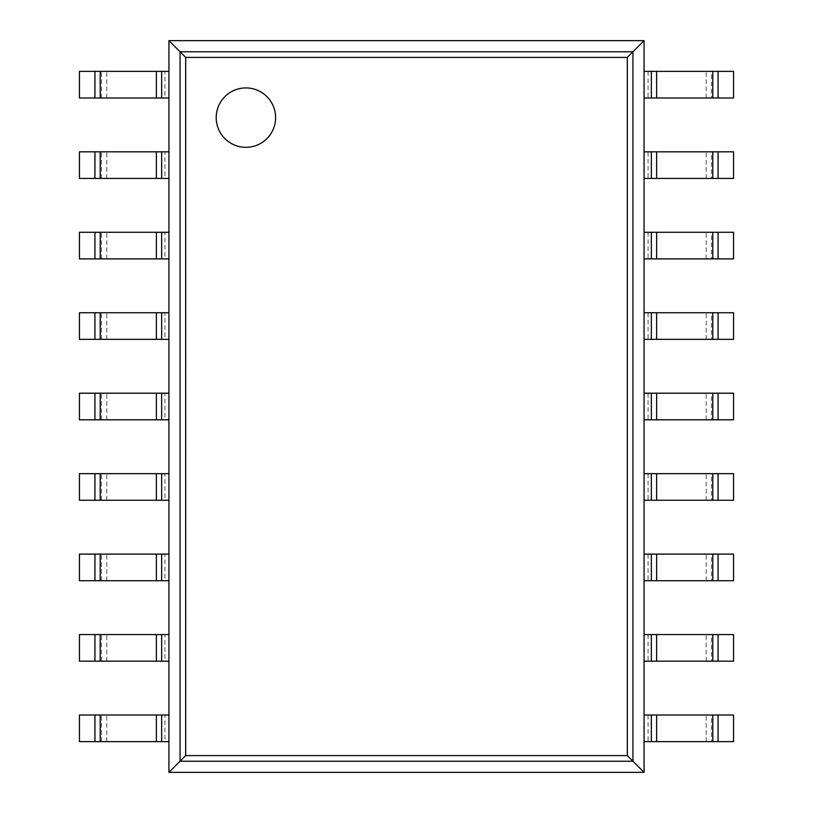<?xml version="1.0" encoding="UTF-8"?>
<svg xmlns="http://www.w3.org/2000/svg" width="813" height="813" viewBox="0 0 813 813"><rect width="100%" height="100%" fill="white"/><g stroke="black" fill="none" stroke-linecap="round" stroke-linejoin="round"><path stroke-width="0.61" stroke-dasharray="4.07 3.05" d="M168.931 40.65L168.931 772.35L185.577 755.704L185.577 57.296L627.423 57.296L644.069 40.65L168.931 40.65L185.577 57.296M168.931 772.35L644.069 772.35L627.423 755.704L627.423 57.296M644.069 772.35L644.069 40.65M275.597 117.621A29.695 29.695 0 0 0 231.055 91.899A29.695 29.695 0 0 0 231.055 143.342A29.695 29.695 0 0 0 275.597 117.621M164.937 97.987L79.45 97.987L79.45 71.371L168.931 71.371L168.931 97.987L164.937 97.987L164.937 71.371M711.497 71.371L733.55 71.371L733.55 97.987L648.063 97.987L648.063 71.371L711.497 71.371L711.497 97.987M648.063 97.987L644.069 97.987L644.069 71.371L648.063 71.371M164.937 178.433L79.45 178.433L79.45 151.828L168.931 151.828L168.931 178.433L164.937 178.433L164.937 151.828M711.497 151.828L733.55 151.828L733.55 178.433L648.063 178.433L648.063 151.828L711.497 151.828L711.497 178.433M648.063 178.433L644.069 178.433L644.069 151.828L648.063 151.828M164.937 258.89L79.45 258.89L79.45 232.284L168.931 232.284L168.931 258.89L164.937 258.89L164.937 232.284M711.497 232.284L733.55 232.284L733.55 258.89L648.063 258.89L648.063 232.284L711.497 232.284L711.497 258.89M648.063 258.89L644.069 258.89L644.069 232.284L648.063 232.284M164.937 339.346L79.45 339.346L79.45 312.741L168.931 312.741L168.931 339.346L164.937 339.346L164.937 312.741M711.497 312.741L733.55 312.741L733.55 339.346L648.063 339.346L648.063 312.741L711.497 312.741L711.497 339.346M648.063 339.346L644.069 339.346L644.069 312.741L648.063 312.741M164.937 419.803L79.45 419.803L79.45 393.197L168.931 393.197L168.931 419.803L164.937 419.803L164.937 393.197M711.497 393.197L733.55 393.197L733.55 419.803L648.063 419.803L648.063 393.197L711.497 393.197L711.497 419.803M648.063 419.803L644.069 419.803L644.069 393.197L648.063 393.197M164.937 500.259L79.45 500.259L79.45 473.654L168.931 473.654L168.931 500.259L164.937 500.259L164.937 473.654M711.497 473.654L733.55 473.654L733.55 500.259L648.063 500.259L648.063 473.654L711.497 473.654L711.497 500.259M648.063 500.259L644.069 500.259L644.069 473.654L648.063 473.654M164.937 580.716L79.45 580.716L79.45 554.11L168.931 554.11L168.931 580.716L164.937 580.716L164.937 554.11M711.497 554.11L733.55 554.11L733.55 580.716L648.063 580.716L648.063 554.11L711.497 554.11L711.497 580.716M648.063 580.716L644.069 580.716L644.069 554.11L648.063 554.11M164.937 661.172L79.45 661.172L79.45 634.567L168.931 634.567L168.931 661.172L164.937 661.172L164.937 634.567M711.497 634.567L733.55 634.567L733.55 661.172L648.063 661.172L648.063 634.567L711.497 634.567L711.497 661.172M648.063 661.172L644.069 661.172L644.069 634.567L648.063 634.567M164.937 741.629L79.45 741.629L79.45 715.013L168.931 715.013L168.931 741.629L164.937 741.629L164.937 715.013M711.497 715.013L733.55 715.013L733.55 741.629L648.063 741.629L648.063 715.013L711.497 715.013L711.497 741.629M648.063 741.629L644.069 741.629L644.069 715.013L648.063 715.013M179.968 761.314L179.968 51.686L633.032 51.686L633.032 761.314L179.968 761.314M185.577 755.704L627.423 755.704M101.503 97.987L101.503 71.371M106.788 97.987L106.788 71.371M706.212 97.987L706.212 71.371M101.503 178.433L101.503 151.828M106.788 178.433L106.788 151.828M706.212 178.433L706.212 151.828M101.503 258.89L101.503 232.284M106.788 258.89L106.788 232.284M706.212 258.89L706.212 232.284M101.503 339.346L101.503 312.741M106.788 339.346L106.788 312.741M706.212 339.346L706.212 312.741M101.503 419.803L101.503 393.197M106.788 419.803L106.788 393.197M706.212 419.803L706.212 393.197M101.503 500.259L101.503 473.654M106.788 500.259L106.788 473.654M706.212 500.259L706.212 473.654M101.503 580.716L101.503 554.11M106.788 580.716L106.788 554.11M706.212 580.716L706.212 554.11M101.503 661.172L101.503 634.567M106.788 661.172L106.788 634.567M706.212 661.172L706.212 634.567M101.503 741.629L101.503 715.013M106.788 741.629L106.788 715.013M706.212 741.629L706.212 715.013"/><path stroke-width="1.22" d="M644.069 40.65L644.069 772.35L168.931 772.35L168.931 40.65L185.689 57.408L627.311 57.408L644.069 40.65L168.931 40.65M168.931 772.35L185.689 755.592L185.689 57.408M644.069 772.35L627.311 755.592L627.311 57.408M275.597 117.621A29.695 29.695 0 0 0 231.055 91.899A29.695 29.695 0 0 0 231.055 143.342A29.695 29.695 0 0 0 275.597 117.621M161.655 97.987L79.45 97.987L79.45 71.371L168.931 71.371L168.931 97.987L161.655 97.987L161.655 71.371M718.072 97.987L718.072 71.371L733.55 71.371L733.55 97.987L651.345 97.987L651.345 71.371L644.069 71.371L644.069 97.987L651.345 97.987M718.072 71.371L651.345 71.371M161.655 178.433L79.45 178.433L79.45 151.828L168.931 151.828L168.931 178.433L161.655 178.433L161.655 151.828M718.072 178.433L718.072 151.828L733.55 151.828L733.55 178.433L651.345 178.433L651.345 151.828L644.069 151.828L644.069 178.433L651.345 178.433M718.072 151.828L651.345 151.828M161.655 258.89L79.45 258.89L79.45 232.284L168.931 232.284L168.931 258.89L161.655 258.89L161.655 232.284M718.072 258.89L718.072 232.284L733.55 232.284L733.55 258.89L651.345 258.89L651.345 232.284L644.069 232.284L644.069 258.89L651.345 258.89M718.072 232.284L651.345 232.284M161.655 339.346L79.45 339.346L79.45 312.741L168.931 312.741L168.931 339.346L161.655 339.346L161.655 312.741M718.072 339.346L718.072 312.741L733.55 312.741L733.55 339.346L651.345 339.346L651.345 312.741L644.069 312.741L644.069 339.346L651.345 339.346M718.072 312.741L651.345 312.741M161.655 419.803L79.45 419.803L79.45 393.197L168.931 393.197L168.931 419.803L161.655 419.803L161.655 393.197M718.072 419.803L718.072 393.197L733.55 393.197L733.55 419.803L651.345 419.803L651.345 393.197L644.069 393.197L644.069 419.803L651.345 419.803M718.072 393.197L651.345 393.197M161.655 500.259L79.45 500.259L79.45 473.654L168.931 473.654L168.931 500.259L161.655 500.259L161.655 473.654M718.072 500.259L718.072 473.654L733.55 473.654L733.55 500.259L651.345 500.259L651.345 473.654L644.069 473.654L644.069 500.259L651.345 500.259M718.072 473.654L651.345 473.654M161.655 580.716L79.45 580.716L79.45 554.11L168.931 554.11L168.931 580.716L161.655 580.716L161.655 554.11M718.072 580.716L718.072 554.11L733.55 554.11L733.55 580.716L651.345 580.716L651.345 554.11L644.069 554.11L644.069 580.716L651.345 580.716M718.072 554.11L651.345 554.11M161.655 661.172L79.45 661.172L79.45 634.567L168.931 634.567L168.931 661.172L161.655 661.172L161.655 634.567M718.072 661.172L718.072 634.567L733.55 634.567L733.55 661.172L651.345 661.172L651.345 634.567L644.069 634.567L644.069 661.172L651.345 661.172M718.072 634.567L651.345 634.567M161.655 741.629L79.45 741.629L79.45 715.013L168.931 715.013L168.931 741.629L161.655 741.629L161.655 715.013M718.072 741.629L718.072 715.013L733.55 715.013L733.55 741.629L651.345 741.629L651.345 715.013L644.069 715.013L644.069 741.629L651.345 741.629M718.072 715.013L651.345 715.013M180.059 761.222L180.059 51.778L632.941 51.778L632.941 761.222L180.059 761.222M185.689 755.592L627.311 755.592M94.928 97.987L94.928 71.371M100.212 97.987L100.212 71.371M156.37 97.987L156.37 71.371M712.788 97.987L712.788 71.371M656.63 97.987L656.63 71.371M94.928 178.433L94.928 151.828M100.212 178.433L100.212 151.828M156.37 178.433L156.37 151.828M712.788 178.433L712.788 151.828M656.63 178.433L656.63 151.828M94.928 258.89L94.928 232.284M100.212 258.89L100.212 232.284M156.37 258.89L156.37 232.284M712.788 258.89L712.788 232.284M656.63 258.89L656.63 232.284M94.928 339.346L94.928 312.741M100.212 339.346L100.212 312.741M156.37 339.346L156.37 312.741M712.788 339.346L712.788 312.741M656.63 339.346L656.63 312.741M94.928 419.803L94.928 393.197M100.212 419.803L100.212 393.197M156.37 419.803L156.37 393.197M712.788 419.803L712.788 393.197M656.63 419.803L656.63 393.197M94.928 500.259L94.928 473.654M100.212 500.259L100.212 473.654M156.37 500.259L156.37 473.654M712.788 500.259L712.788 473.654M656.63 500.259L656.63 473.654M94.928 580.716L94.928 554.11M100.212 580.716L100.212 554.11M156.37 580.716L156.37 554.11M712.788 580.716L712.788 554.11M656.63 580.716L656.63 554.11M94.928 661.172L94.928 634.567M100.212 661.172L100.212 634.567M156.37 661.172L156.37 634.567M712.788 661.172L712.788 634.567M656.63 661.172L656.63 634.567M94.928 741.629L94.928 715.013M100.212 741.629L100.212 715.013M156.37 741.629L156.37 715.013M712.788 741.629L712.788 715.013M656.63 741.629L656.63 715.013"/></g></svg>
